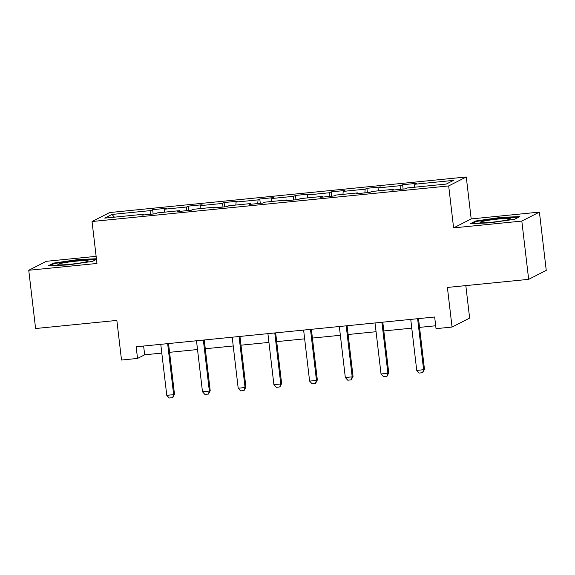 <?xml version="1.0" encoding="UTF-8"?>
<svg xmlns="http://www.w3.org/2000/svg" width="575" height="575" viewBox="0 0 575 575"><rect width="100%" height="100%" fill="white"/><g stroke="black" fill="none" stroke-linecap="round" stroke-linejoin="round"><path stroke-width="0.86" d="M96.126 256.342L46.338 261.309L28.75 270.272L35.593 328.526L116.854 320.419L121.512 360.036L137.533 358.433L144.663 354.804L161.812 353.093M466.268 176.978L109.624 212.556L92.036 221.519L448.68 185.941L466.268 176.978L471.191 218.924L453.603 227.887L521.82 221.08L539.408 212.118L471.191 218.924M539.408 212.118L546.25 270.379L528.662 279.342L447.4 287.442L452.051 327.06L469.638 318.097L465.822 285.61M521.82 221.08L528.662 279.342M143.937 214.935L143.685 214.245L141.953 215.129L155.688 213.763L157.421 212.879L179.4 210.687L177.661 211.571L191.396 210.198L193.128 209.314L215.107 207.122L213.368 208.006L227.103 206.633L228.843 205.749L250.815 203.557L249.083 204.441L262.818 203.076L264.55 202.192L286.522 199.999L284.79 200.883L298.526 199.511L300.258 198.627L322.237 196.434L320.498 197.318L334.233 195.946L335.973 195.062L357.945 192.869L356.213 193.753L369.948 192.388L371.68 191.504L393.652 189.312L391.92 190.196L405.655 188.823L407.387 187.939L446.301 184.057L453.531 180.377L414.618 184.259L416.35 183.375L402.615 184.74L403.125 189.074M143.685 214.245L104.772 218.126L111.996 214.446L150.916 210.565L152.648 209.681L153.158 214.015M402.615 184.74L400.883 185.624L378.903 187.817L380.643 186.932L366.908 188.305L365.168 189.189L343.196 191.382L344.928 190.498L331.193 191.87L329.461 192.754L307.488 194.947L309.221 194.062L295.485 195.428L293.753 196.312L271.774 198.504L273.513 197.62L259.778 198.993L258.038 199.877L236.066 202.069L237.798 201.185L224.07 202.558L222.331 203.442L200.359 205.634L202.091 204.75L188.356 206.116L186.623 207L164.644 209.192L166.383 208.308L152.648 209.681M452.051 327.06L436.03 328.656L434.664 317.005L136.167 346.783L137.533 358.433M179.644 211.37L179.4 210.687M164.644 209.192L164.414 212.175M186.623 207L186.329 210.702M215.352 207.805L215.107 207.122M200.359 205.634L200.122 208.617M222.331 203.442L222.043 207.144M251.059 204.247L250.815 203.557M236.066 202.069L235.829 205.052M258.038 199.877L257.751 203.579M286.774 200.682L286.522 199.999M271.774 198.504L271.544 201.494M293.753 196.312L293.458 200.014M322.482 197.117L322.237 196.434M307.488 194.947L307.251 197.929M329.461 192.754L329.173 196.456M358.189 193.559L357.945 192.869M343.196 191.382L342.959 194.364M365.168 189.189L364.881 192.891M393.904 189.994L393.652 189.312M378.903 187.817L378.673 190.807M400.883 185.624L400.588 189.326M414.618 184.259L414.381 187.242M453.603 227.887L448.68 185.941M28.75 270.272L96.967 263.465L92.036 221.519M169.575 352.317L197.52 349.528M205.282 348.752L233.227 345.97M240.99 345.194L268.935 342.405M276.704 341.629L304.649 338.84M312.412 338.071L340.357 335.283M348.119 334.506L376.064 331.717M383.834 330.941L411.779 328.152M419.542 327.383L435.692 325.766M111.996 214.446L114.418 217.163M150.916 210.565L150.621 214.267M143.635 346.042L144.663 354.804M366.908 188.305L367.418 192.639M331.193 191.87L331.703 196.197M295.485 195.428L295.996 199.762M259.778 198.993L260.288 203.327M224.07 202.558L224.573 206.885M188.356 206.116L188.866 210.45M500.43 217.443L475.69 220.994L470.393 223.697L489.835 222.841L514.575 219.291L519.872 216.588L500.43 217.443L500.494 217.982M96.413 258.757L78.322 259.548L53.583 263.106L48.286 265.801L67.728 264.953L92.467 261.395L96.478 259.354M475.777 221.727L475.69 220.994M53.669 263.839L53.583 263.106M78.387 260.094L78.322 259.548M417.615 318.708L423.61 369.718L424.465 369.287L422.747 372.665L419.168 373.082L416.738 370.408L410.744 319.391M418.514 318.615L424.465 369.287M416.738 370.408L423.61 369.718L422.603 372.737M483.848 221.109A15.302 1.229 -6.7 0 0 480.161 222.547A15.302 1.229 -6.7 0 0 490.849 222.302A15.302 1.229 -6.7 0 0 506.525 220.11A15.302 1.229 -6.7 0 0 510.255 219.01A15.302 1.229 -6.7 0 0 501.515 218.744A15.302 1.229 -6.7 0 0 483.848 221.109M472.061 223.625L476.352 221.432L500.322 217.99L518.7 217.185M69.992 264.292A15.302 1.229 -6.7 0 0 88.147 261.122A15.302 1.229 -6.7 0 0 76.166 261.143A15.302 1.229 -6.7 0 0 58.053 264.658A15.302 1.229 -6.7 0 0 69.992 264.292M49.953 265.729L54.244 263.544L78.214 260.101L96.478 259.296M381.908 322.273L387.895 373.283L388.75 372.844L387.033 376.23L383.46 376.647L381.031 373.966L375.037 322.956M382.799 322.18L388.75 372.844M381.031 373.966L387.895 373.283L386.896 376.302M346.193 325.831L352.188 376.848L353.043 376.409L351.181 379.867L347.753 380.204L345.323 377.531L339.329 326.514M347.092 325.745L353.043 376.409M345.323 377.531L352.188 376.848L351.181 379.867M310.486 329.396L316.48 380.406L317.335 379.974L315.618 383.353L312.038 383.769L309.609 381.096L303.622 330.079M311.384 329.303L317.335 379.974M309.609 381.096L316.48 380.406L315.474 383.424M274.778 332.954L280.765 383.971L281.628 383.532L279.91 386.918L276.331 387.334L273.901 384.653L267.907 333.644M275.669 332.868L281.628 383.532M273.901 384.653L280.765 383.971L279.766 386.989M239.063 336.519L245.058 387.536L245.913 387.097L244.052 390.554L240.623 390.892L238.194 388.218L232.199 337.202M239.962 336.433L245.913 387.097M238.194 388.218L245.058 387.536L244.052 390.554M203.356 340.084L209.35 391.093L210.206 390.662L208.488 394.04L204.908 394.457L202.479 391.783L196.492 340.767M204.254 339.99L210.206 390.662M202.479 391.783L209.35 391.093L208.344 394.112M167.648 343.642L173.643 394.658L174.498 394.22L172.78 397.605L169.201 398.022L166.772 395.341L160.777 344.332M168.54 343.555L174.498 394.22M166.772 395.341L173.643 394.658L172.637 397.677"/></g></svg>
